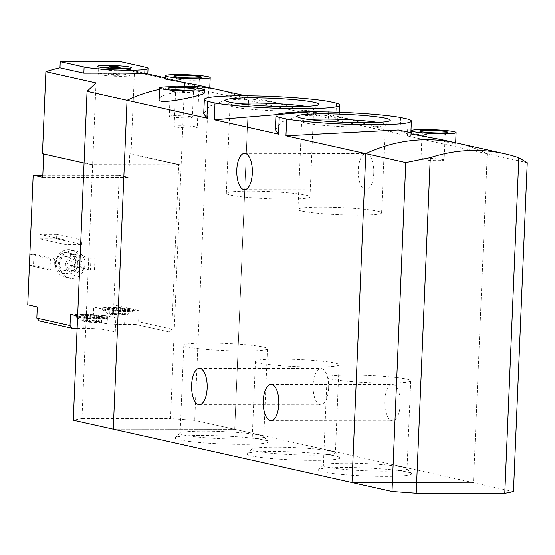 <?xml version="1.0" encoding="UTF-8"?>
<svg xmlns="http://www.w3.org/2000/svg" width="555" height="555" viewBox="0 0 555 555"><rect width="100%" height="100%" fill="white"/><g stroke="black" fill="none" stroke-linecap="round" stroke-linejoin="round"><path stroke-width="0.42" stroke-dasharray="2.77 2.08" d="M400.696 117.507L399.988 134.255L347.916 118.687L320.783 114.767L297.105 116.196L281.163 122.204L275.37 129.697M408.105 119.158L407.405 135.913L410.776 135.371L398.414 129.967M329.066 101.509L328.366 118.257L276.293 102.689L249.139 98.769L225.469 100.205L209.54 106.206L203.74 113.699M336.483 103.161L335.782 119.915L339.154 119.374L326.791 113.969L310.751 111.819M407.155 471.965A46.655 3.996 -177.6 0 1 411.456 473.519A46.655 3.996 -177.6 0 1 364.829 475.906A46.655 3.996 -177.6 0 1 318.563 469.627A46.655 3.996 -177.6 0 1 356.851 467.643A46.655 3.996 -177.6 0 1 407.155 471.965M335.532 455.967A46.655 3.996 -177.6 0 1 339.833 457.521A46.655 3.996 -177.6 0 1 293.207 459.908A46.655 3.996 -177.6 0 1 246.94 453.629A46.655 3.996 -177.6 0 1 285.228 451.645A46.655 3.996 -177.6 0 1 335.532 455.967M263.909 439.969A46.655 3.996 -177.6 0 1 268.204 441.523A46.655 3.996 -177.6 0 1 221.577 443.91A46.655 3.996 -177.6 0 1 175.318 437.631A46.655 3.996 -177.6 0 1 213.606 435.647A46.655 3.996 -177.6 0 1 263.909 439.969M513.465 491.584L473.477 482.649L487.262 153.749L473.477 482.649L352.016 482.51L473.477 482.649L234.723 429.327L113.269 429.188L234.723 429.327L248.508 100.42A168.012 151.14 102.6 0 0 217.983 89.667A168.012 151.14 -77.4 0 1 248.508 100.42L208.52 91.492L184.593 83.049L134.456 71.852A168.012 151.14 -77.4 0 0 120.706 67.939L120.962 61.778M328.615 388.396A18.204 7.798 -89.9 0 0 320.88 368.464A18.204 7.798 -89.9 0 0 313.096 384.934A18.204 7.798 -89.9 0 0 320.839 404.866A18.204 7.798 -89.9 0 0 328.615 388.396M400.245 404.394A18.204 7.798 -89.9 0 0 392.503 384.462A18.204 7.798 -89.9 0 0 384.726 400.925A18.204 7.798 -89.9 0 0 392.461 420.863A18.204 7.798 -89.9 0 0 400.245 404.394M527.25 162.677L487.262 153.749A168.012 151.14 102.6 0 0 456.73 142.989A168.012 151.14 102.6 0 1 487.262 153.749L407.405 135.913M442.397 139.791C450.813 141.858 455.218 143.315 455.62 144.168L453.449 144.002L423.312 135.524C415.633 133.998 411.609 133.484 411.227 133.998M328.366 118.257L248.508 100.42L234.723 429.327L194.736 420.392L170.531 418.643L181.159 164.981L92.595 164.877L84.062 162.969M177.225 86.83A168.012 151.14 102.6 0 0 159.556 89.369A168.012 151.14 -77.4 0 1 177.225 86.83M204.205 93.143L202.103 92.081C193.071 88.835 157.946 93.455 159.125 99.567M399.988 134.255L335.782 119.915M373.779 173.396A18.204 7.798 -89.9 0 0 366.036 153.457A18.204 7.798 -89.9 0 0 358.259 169.927A18.204 7.798 -89.9 0 0 365.995 189.859A18.204 7.798 -89.9 0 0 373.779 173.396M192.356 91.325A11.579 0.992 -177.6 0 1 193.459 91.797A11.579 0.992 -177.6 0 1 193.411 91.88A11.579 0.992 -177.6 0 1 181.853 92.303A11.579 0.992 -177.6 0 1 170.364 90.916A11.579 0.992 -177.6 0 1 170.329 90.826A11.579 0.992 -177.6 0 1 179.383 90.243A11.579 0.992 -177.6 0 1 192.356 91.325M191.288 116.786A11.579 0.992 -177.6 0 1 192.391 117.258A11.579 0.992 -177.6 0 1 180.784 117.764A11.579 0.992 -177.6 0 1 169.261 116.293A11.579 0.992 -177.6 0 1 178.322 115.704A11.579 0.992 -177.6 0 1 191.288 116.786M230.325 195.11A41.861 3.58 2.4 0 0 277.223 199.037A41.861 3.58 2.4 0 0 309.981 196.907A41.861 3.58 2.4 0 0 268.301 191.579A41.861 3.58 2.4 0 0 226.329 193.404A41.861 3.58 2.4 0 0 230.325 195.11M237.734 103.542A41.861 3.58 2.4 0 0 230.02 105.283A41.861 3.58 2.4 0 0 230.158 105.596A41.861 3.58 2.4 0 0 234.016 106.997A41.861 3.58 2.4 0 0 279.151 110.875A41.861 3.58 2.4 0 0 313.506 109.092A41.861 3.58 2.4 0 0 313.672 108.794A41.861 3.58 2.4 0 0 306.131 106.407M301.948 211.108A41.861 3.58 2.4 0 0 348.852 215.035A41.861 3.58 2.4 0 0 381.604 212.905A41.861 3.58 2.4 0 0 339.931 207.577A41.861 3.58 2.4 0 0 297.952 209.401A41.861 3.58 2.4 0 0 301.948 211.108M309.357 119.54A41.861 3.58 2.4 0 0 301.642 121.281A41.861 3.58 2.4 0 0 301.788 121.594A41.861 3.58 2.4 0 0 305.645 122.988A41.861 3.58 2.4 0 0 350.781 126.873A41.861 3.58 2.4 0 0 385.128 125.09A41.861 3.58 2.4 0 0 385.295 124.785A41.861 3.58 2.4 0 0 377.761 122.405M444.083 134.053A11.579 0.992 -177.6 0 1 445.186 134.525A11.579 0.992 -177.6 0 1 445.138 134.608A11.579 0.992 -177.6 0 1 433.58 135.031A11.579 0.992 -177.6 0 1 422.091 133.644A11.579 0.992 -177.6 0 1 422.057 133.561A11.579 0.992 -177.6 0 1 431.11 132.971A11.579 0.992 -177.6 0 1 444.083 134.053M443.015 159.514A11.579 0.992 -177.6 0 1 444.118 159.986A11.579 0.992 -177.6 0 1 432.512 160.492A11.579 0.992 -177.6 0 1 420.988 159.021A11.579 0.992 -177.6 0 1 430.049 158.432A11.579 0.992 -177.6 0 1 443.015 159.514M263.472 347.076A41.861 3.58 -177.6 0 1 267.468 348.783A41.861 3.58 -177.6 0 1 225.49 350.607A41.861 3.58 -177.6 0 1 183.816 345.279A41.861 3.58 -177.6 0 1 216.568 343.15A41.861 3.58 -177.6 0 1 263.472 347.076M259.775 435.189A41.861 3.58 -177.6 0 1 263.632 436.591A41.861 3.58 -177.6 0 1 263.771 436.903A41.861 3.58 -177.6 0 1 221.799 438.727A41.861 3.58 -177.6 0 1 180.118 433.393A41.861 3.58 -177.6 0 1 180.285 433.094A41.861 3.58 -177.6 0 1 214.639 431.311A41.861 3.58 -177.6 0 1 259.775 435.189M335.095 363.067A41.861 3.58 -177.6 0 1 339.091 364.781A41.861 3.58 -177.6 0 1 297.112 366.605A41.861 3.58 -177.6 0 1 255.439 361.27A41.861 3.58 -177.6 0 1 288.191 359.147A41.861 3.58 -177.6 0 1 335.095 363.067M331.397 451.187A41.861 3.58 -177.6 0 1 335.255 452.582A41.861 3.58 -177.6 0 1 335.4 452.901A41.861 3.58 -177.6 0 1 293.422 454.725A41.861 3.58 -177.6 0 1 251.741 449.39A41.861 3.58 -177.6 0 1 251.915 449.092A41.861 3.58 -177.6 0 1 286.262 447.309A41.861 3.58 -177.6 0 1 331.397 451.187M406.718 379.065A41.861 3.58 -177.6 0 1 410.714 380.779A41.861 3.58 -177.6 0 1 368.742 382.603A41.861 3.58 -177.6 0 1 327.061 377.268A41.861 3.58 -177.6 0 1 359.82 375.145A41.861 3.58 -177.6 0 1 406.718 379.065M403.027 467.185A41.861 3.58 -177.6 0 1 406.884 468.58A41.861 3.58 -177.6 0 1 407.023 468.899A41.861 3.58 -177.6 0 1 365.044 470.723A41.861 3.58 -177.6 0 1 323.371 465.388A41.861 3.58 -177.6 0 1 323.537 465.09A41.861 3.58 -177.6 0 1 357.892 463.307A41.861 3.58 -177.6 0 1 403.027 467.185M124.528 308.58L119.242 309.017L109.98 308.018L116.349 307.754L124.528 308.58L124.258 314.102L125.291 314.74A7.839 0.673 -177.6 0 1 125.347 314.9A7.839 0.673 -177.6 0 1 124.896 315.053A7.839 0.673 -177.6 0 1 120.879 315.261A7.839 0.673 -177.6 0 1 113.074 314.886A7.839 0.673 -177.6 0 1 110.161 314.435A7.839 0.673 -177.6 0 1 109.73 314.137A7.839 0.673 -177.6 0 1 109.793 314.095A7.839 0.673 -177.6 0 1 114.198 313.769A7.839 0.673 -177.6 0 1 122.003 314.151A7.839 0.673 -177.6 0 1 124.625 314.525A7.839 0.673 -177.6 0 1 125.291 314.74M125.61 308.753L125.354 314.886L122.433 313.374M120.317 307.949L120.088 313.485L122.003 314.151L122.683 313.964L122.932 308.157M122.003 309.017L121.767 314.56L124.043 314.373L125.347 314.9M115.267 308.823L115.038 314.359L119.013 314.553L120.879 315.261L121.795 314.747L122.038 309.045M115.038 314.359L113.074 314.886L112.734 313.589L109.793 314.095M112.658 308.615L112.415 314.421L112.762 308.566M113.588 307.754L113.359 313.291L113.65 307.803M113.553 307.72L113.317 313.422L111.083 313.478L109.73 314.137L109.98 308.018M113.359 313.291L114.198 313.769L116.113 313.291L120.088 313.485M98.561 315.712L93.275 316.149L84.013 315.15L90.375 314.886L98.561 315.712L98.291 321.227L99.324 321.872A7.839 0.673 -177.6 0 1 99.38 322.032A7.839 0.673 -177.6 0 1 98.929 322.184A7.839 0.673 -177.6 0 1 94.912 322.393A7.839 0.673 -177.6 0 1 87.107 322.018A7.839 0.673 -177.6 0 1 84.194 321.567A7.839 0.673 -177.6 0 1 83.763 321.269A7.839 0.673 -177.6 0 1 83.826 321.227A7.839 0.673 -177.6 0 1 88.231 320.901A7.839 0.673 -177.6 0 1 96.036 321.283A7.839 0.673 -177.6 0 1 98.658 321.657A7.839 0.673 -177.6 0 1 99.324 321.872M96.036 316.149L95.8 321.692L98.075 321.505L99.38 322.032L96.466 320.506L96.667 315.413M94.35 315.08L94.121 320.617L96.036 321.283L96.716 321.095L96.965 315.289M89.299 315.955L89.071 321.491L93.046 321.685L94.912 322.393L95.828 321.879L96.07 316.177M89.071 321.491L87.107 322.018L86.767 320.721L83.826 321.227M86.691 315.746L86.448 321.546L86.795 315.698M87.621 314.886L87.392 320.422L87.683 314.935M87.586 314.851L87.35 320.554L85.116 320.61L83.763 321.269L84.013 315.15M87.392 320.422L88.231 320.901L90.146 320.422L94.121 320.617M169.164 331.959L115.267 331.897L115.849 317.959L86.24 317.925L92.671 164.613L178.703 164.71L171.807 329.171L169.164 331.959L135.975 324.543L138.625 321.761L139.09 310.613L125.173 310.599A17.365 1.485 2.4 0 1 102.085 308.927L93.726 307.061L37.303 306.991M171.807 329.171L138.625 321.761M77.131 328.352L83.819 328.359A17.365 1.485 2.4 0 1 106.907 330.031L115.267 331.897M135.975 324.543L124.591 324.536A17.365 1.485 2.4 0 1 101.496 322.864L93.143 320.998L39.245 320.936M42.818 175.248L119.214 175.338L113.782 304.959L139.09 310.613M119.214 175.338L128.767 177.475L129.759 153.777L131.022 153.777L134.456 71.852M178.703 164.71L129.759 153.777M86.24 317.925L77.644 316.003M92.671 164.613L43.713 153.957M196.484 84.866C204.899 86.934 209.304 88.391 209.707 89.251L207.535 89.084L177.399 80.607C169.726 79.074 165.695 78.56 165.321 79.074M147.817 73.995L120.706 67.939M146.839 73.773L147.81 74.016M85.109 264.506A14 12.592 102.6 0 0 75.515 250.825A14 12.592 102.6 0 0 60.169 261.745A14 12.592 102.6 0 0 69.41 278.152A14 12.592 102.6 0 0 85.109 264.506M54.008 270.042L54.473 258.894L50.429 258.887L49.957 270.042L54.008 270.042L33.473 265.457L33.945 254.308L54.473 258.894M94.496 270.091L94.96 258.942L90.916 258.935L90.444 270.084L94.496 270.091L73.961 265.505L74.425 254.356L94.96 258.942M81.654 244.429L81.842 239.968L65.136 239.947L64.949 244.408L81.654 244.429L56.582 238.83L56.77 234.37L81.842 239.968M113.782 304.959L27.75 304.861M96.029 82.945L81.967 418.539L73.281 420.253M184.593 83.049L181.159 164.981L131.022 153.777M42.458 153.679L43.727 153.679M208.52 91.492L194.736 420.392M81.967 418.539L170.531 418.643M75.39 263.008A10.642 9.574 102.6 0 0 68.092 252.615A10.642 9.574 102.6 0 0 56.437 260.912A10.642 9.574 102.6 0 0 63.457 273.379A10.642 9.574 102.6 0 0 75.39 263.008M72.081 263.563A7 6.299 102.6 0 0 67.28 256.722A7 6.299 102.6 0 0 59.607 262.182A7 6.299 102.6 0 0 64.227 270.389A7 6.299 102.6 0 0 72.081 263.563M77.776 263.542A10.642 9.574 102.6 0 0 70.485 253.142A10.642 9.574 102.6 0 0 58.823 261.447A10.642 9.574 102.6 0 0 65.844 273.913A10.642 9.574 102.6 0 0 77.776 263.542M80.815 263.549A14 12.592 102.6 0 0 71.213 249.868A14 12.592 102.6 0 0 55.868 260.788A14 12.592 102.6 0 0 65.108 277.195A14 12.592 102.6 0 0 80.815 263.549M78.047 264.895A7 6.299 102.6 0 0 73.246 258.054A7 6.299 102.6 0 0 65.573 263.514A7 6.299 102.6 0 0 70.194 271.721A7 6.299 102.6 0 0 78.047 264.895M77.395 265.026A5.64 5.071 102.6 0 0 73.531 259.518A5.64 5.071 102.6 0 0 67.356 263.909A5.64 5.071 102.6 0 0 71.075 270.521A5.64 5.071 102.6 0 0 77.395 265.026M84.214 266.546A5.64 5.071 102.6 0 0 80.35 261.037A5.64 5.071 102.6 0 0 74.176 265.436A5.64 5.071 102.6 0 0 77.894 272.04A5.64 5.071 102.6 0 0 84.214 266.546M33.945 254.308L29.894 254.301L50.429 258.887M29.894 254.301L29.429 265.457L49.957 270.042M29.429 265.457L33.473 265.457M74.425 254.356L70.381 254.35L90.916 258.935M70.381 254.35L69.916 265.498L90.444 270.084M69.916 265.498L73.961 265.505M198.17 79.129A11.579 0.992 -177.6 0 1 199.273 79.608A11.579 0.992 -177.6 0 1 199.231 79.691A11.579 0.992 -177.6 0 1 187.666 80.107A11.579 0.992 -177.6 0 1 176.185 78.72A11.579 0.992 -177.6 0 1 176.143 78.637A11.579 0.992 -177.6 0 1 185.203 78.047A11.579 0.992 -177.6 0 1 198.17 79.129M196.172 126.894A11.579 0.992 -177.6 0 1 197.275 127.366A11.579 0.992 -177.6 0 1 185.668 127.872A11.579 0.992 -177.6 0 1 174.145 126.394A11.579 0.992 -177.6 0 1 183.199 125.812A11.579 0.992 -177.6 0 1 196.172 126.894M56.77 234.37L40.071 234.349L65.136 239.947M40.071 234.349L39.884 238.81L64.949 244.408M39.884 238.81L56.582 238.83M42.735 177.371L128.767 177.475M119.207 74.883A5.599 0.479 -177.6 0 1 119.741 75.112A5.599 0.479 -177.6 0 1 114.122 75.355A5.599 0.479 -177.6 0 1 108.551 74.641A5.599 0.479 -177.6 0 1 112.929 74.356A5.599 0.479 -177.6 0 1 119.207 74.883M128.316 74.897A15.679 1.339 -177.6 0 1 129.815 75.535A15.679 1.339 -177.6 0 1 114.087 76.215A15.679 1.339 -177.6 0 1 98.478 74.217A15.679 1.339 -177.6 0 1 110.75 73.427A15.679 1.339 -177.6 0 1 128.316 74.897M124.23 68.667A15.679 1.339 -177.6 0 1 128.552 69.32A15.679 1.339 -177.6 0 1 130.043 69.958A15.679 1.339 -177.6 0 1 130.023 70.027A15.679 1.339 -177.6 0 1 114.323 70.645A15.679 1.339 -177.6 0 1 98.728 68.716A15.679 1.339 -177.6 0 1 98.714 68.647A15.679 1.339 -177.6 0 1 104.618 67.849M108.835 67.814A15.679 1.339 -177.6 0 1 120.026 68.286M77.644 316.059A15.679 1.339 -177.6 0 0 79.143 316.336A15.679 1.339 2.4 0 0 96.632 317.55A15.679 1.339 2.4 0 0 107.469 316.732A15.679 1.339 2.4 0 0 105.977 316.093A15.679 1.339 2.4 0 0 88.405 314.623A15.679 1.339 2.4 0 0 76.139 315.42A15.679 1.339 2.4 0 0 76.632 315.774M70.485 314.407L84.402 314.421A17.365 1.485 2.4 0 1 107.49 316.093L115.849 317.959M130.432 308.677A15.679 1.339 2.4 0 0 112.943 307.463A15.679 1.339 2.4 0 0 102.106 308.289A15.679 1.339 2.4 0 0 117.716 310.287A15.679 1.339 2.4 0 0 133.436 309.6A15.679 1.339 2.4 0 0 132.943 309.239A15.679 1.339 -177.6 0 0 131.944 308.962A15.679 1.339 -177.6 0 0 130.432 308.677M93.143 320.998L93.726 307.061M76.091 316.53A15.679 1.339 -177.6 0 1 88.363 315.74A15.679 1.339 -177.6 0 1 105.929 317.203A15.679 1.339 -177.6 0 1 107.427 317.849A15.679 1.339 -177.6 0 1 107.365 317.959A15.679 1.339 -177.6 0 1 94.517 318.625A15.679 1.339 -177.6 0 1 77.596 317.176M131.896 310.072A15.679 1.339 -177.6 0 1 133.394 310.717A15.679 1.339 -177.6 0 1 133.332 310.828A15.679 1.339 -177.6 0 1 117.667 311.397A15.679 1.339 -177.6 0 1 102.106 309.517A15.679 1.339 -177.6 0 1 102.058 309.399A15.679 1.339 -177.6 0 1 114.33 308.608A15.679 1.339 -177.6 0 1 131.896 310.072M144.577 73.274L144.834 67.106M106.907 330.031L107.49 316.093M83.819 328.359L84.402 314.421M101.496 322.864L102.085 308.927M124.591 324.536L125.173 310.599M90.375 314.886L90.146 320.422M96.861 315.33L96.626 320.873M98.304 315.962L98.075 321.505M93.275 316.149L93.046 321.685M85.095 315.316L84.866 320.859M85.345 315.067L85.116 320.61M116.349 307.754L116.113 313.291M122.828 308.198L122.593 313.741M124.271 308.83L124.043 314.373M119.242 309.017L119.013 314.553M111.062 308.192L110.833 313.728M111.312 307.935L111.083 313.478M410.887 132.749L410.776 135.371M339.452 112.29L339.154 119.374M199.377 404.727L320.839 404.866M199.418 368.319L320.88 368.464M271.006 420.725L392.461 420.863M271.048 384.317L392.503 384.462M423.312 135.524L411.248 132.832M276.293 102.689L245.539 95.821M347.916 118.687L326.791 113.969M193.411 91.88L195.929 89.584M170.364 90.916L168.054 88.418M170.329 90.826L169.261 116.293M193.459 91.797L192.391 117.258M309.981 196.907L313.672 108.794M226.329 193.404L230.02 105.283M313.506 109.092L318.48 104.555M230.158 105.596L225.587 100.663M381.604 212.905L385.295 124.785M297.952 209.401L301.642 121.281M385.128 125.09L390.103 120.553M301.788 121.594L297.209 116.661M455.676 142.753L455.62 144.168M445.138 134.608L447.656 132.319M422.091 133.644L419.781 131.147M422.057 133.561L420.988 159.021M445.186 134.525L444.118 159.986M183.816 345.279L180.118 433.393M267.468 348.783L263.771 436.903M180.285 433.094L175.318 437.631M263.632 436.591L268.204 441.523M255.439 361.27L251.741 449.39M339.091 364.781L335.4 452.901M251.915 449.092L246.94 453.629M335.255 452.582L339.833 457.521M327.061 377.268L323.371 465.388M410.714 380.779L407.023 468.899M323.537 465.09L318.563 469.627M406.884 468.58L411.456 473.519M244.54 189.72L365.995 189.859M244.582 153.319L366.036 153.457M177.399 80.6L165.341 77.908M63.457 273.379L65.844 273.913M68.092 252.615L70.485 253.142M65.108 277.195L69.41 278.152M71.213 249.868L75.515 250.825M64.227 270.389L70.194 271.721M67.28 256.722L73.246 258.054M71.075 270.521L77.894 272.04M73.531 259.518L80.35 261.037M209.769 87.829L209.707 89.251M199.231 79.691L201.743 77.395M176.185 78.72L173.868 76.222M176.143 78.637L174.145 126.394M199.273 79.608L197.275 127.366M108.822 68.209L108.551 74.641M120.012 68.674L119.741 75.112M98.714 68.647L98.478 74.217M130.043 69.958L129.815 75.535M130.023 70.027L131.41 67.856M98.728 68.716L97.527 66.433M107.469 316.732L107.427 317.849M107.365 317.959C101.898 321.435 99.081 322.844 98.929 322.184M77.561 318.029L84.194 321.567M99.643 315.885L99.38 322.018M95.973 316.1L95.758 321.359M86.989 315.622L86.774 320.721M102.106 308.289L102.058 309.399M133.436 309.6L133.394 310.717M133.332 310.828C127.865 314.303 125.048 315.712 124.896 315.053M102.106 309.517C107.268 313.443 109.952 315.08 110.161 314.435M122.634 308.282L122.419 313.374M121.94 308.969L121.725 314.227M112.956 308.49L112.741 313.589"/><path stroke-width="0.83" d="M279.234 117.362A67.766 5.8 -177.6 0 1 275.967 115.426A67.766 5.8 -177.6 0 1 324.765 111.902A67.766 5.8 -177.6 0 1 400.696 117.507L408.105 119.158A67.766 5.8 -177.6 0 1 411.38 121.101A67.766 5.8 -177.6 0 1 362.575 124.625A67.766 5.8 -177.6 0 1 286.651 119.02L279.234 117.362L278.534 134.116L214.32 119.776L310.751 111.819M275.37 129.697L278.534 134.116M286.651 119.02L285.95 135.774L398.414 129.967L411.248 132.832M207.612 101.371A67.766 5.8 -177.6 0 1 204.337 99.428A67.766 5.8 -177.6 0 1 253.142 95.904A67.766 5.8 -177.6 0 1 329.066 101.509L336.483 103.161A67.766 5.8 -177.6 0 1 339.75 105.103A67.766 5.8 -177.6 0 1 290.952 108.627A67.766 5.8 -177.6 0 1 215.021 103.022L207.612 101.371L206.911 118.118L127.053 100.282L113.269 429.188L392.01 491.439L416.215 493.194L504.779 493.298L513.465 491.584L527.25 162.677L518.842 157.703L504.779 493.298M204.337 99.428L203.74 113.699L206.911 118.118M215.021 103.022L214.32 119.776M314.206 102.314A46.655 3.996 -177.6 0 1 318.48 104.555A46.655 3.996 -177.6 0 1 280.192 106.539A46.655 3.996 -177.6 0 1 229.888 102.217A46.655 3.996 -177.6 0 1 225.587 100.663A46.655 3.996 -177.6 0 1 259.99 97.902A46.655 3.996 -177.6 0 1 314.206 102.314M385.829 118.312A46.655 3.996 -177.6 0 1 390.103 120.553A46.655 3.996 -177.6 0 1 351.815 122.537A46.655 3.996 -177.6 0 1 301.511 118.215A46.655 3.996 -177.6 0 1 297.209 116.661A46.655 3.996 -177.6 0 1 331.613 113.9A46.655 3.996 -177.6 0 1 385.829 118.312M191.642 384.788A18.204 7.798 90.1 0 1 199.418 368.319A18.204 7.798 90.1 0 1 207.195 386.53A18.204 7.798 90.1 0 1 199.377 404.727A18.204 7.798 90.1 0 1 191.642 384.788M263.264 400.786A18.204 7.798 90.1 0 1 271.048 384.317A18.204 7.798 90.1 0 1 278.825 402.528A18.204 7.798 90.1 0 1 271.006 420.725A18.204 7.798 90.1 0 1 263.264 400.786M416.215 493.194L430.278 157.599L405.795 162.539L365.8 153.603L352.016 482.51L365.8 153.603A168.012 151.14 102.6 0 1 456.73 142.989A168.012 151.14 102.6 0 0 365.8 153.603L285.95 135.774M411.227 133.998L442.397 139.791L504.481 153.652A168.012 151.14 -77.4 0 1 518.842 157.703M245.539 95.821L217.983 89.667A168.012 151.14 102.6 0 0 177.225 86.83A168.012 151.14 -77.4 0 1 217.983 89.667L196.484 84.866L165.321 79.074M159.556 89.369A168.012 151.14 102.6 0 0 127.053 100.282L87.066 91.353L73.281 420.253L113.269 429.188L127.053 100.282A168.012 151.14 -77.4 0 1 159.556 89.369M159.611 87.961A22.401 1.915 -177.6 0 1 177.142 86.823A22.401 1.915 -177.6 0 1 202.235 88.925A22.401 1.915 -177.6 0 1 204.379 89.841A22.401 1.915 -177.6 0 1 181.915 90.819A22.401 1.915 -177.6 0 1 159.611 87.961L159.125 99.567C157.821 105.714 205.267 94.898 204.205 93.143M236.798 169.788A18.204 7.798 90.1 0 1 244.582 153.319A18.204 7.798 90.1 0 1 252.358 171.53A18.204 7.798 90.1 0 1 244.54 189.72A18.204 7.798 90.1 0 1 236.798 169.788M194.645 88.911A14 1.2 -177.6 0 1 195.929 89.584A14 1.2 -177.6 0 1 181.943 90.097A14 1.2 -177.6 0 1 168.054 88.418A14 1.2 -177.6 0 1 178.377 87.593A14 1.2 -177.6 0 1 194.645 88.911M306.131 106.407A41.861 3.58 2.4 0 0 237.734 103.542M377.761 122.405A41.861 3.58 2.4 0 0 309.357 119.54M453.962 131.653A22.401 1.915 -177.6 0 1 456.106 132.569A22.401 1.915 -177.6 0 1 433.642 133.547A22.401 1.915 -177.6 0 1 411.338 130.689A22.401 1.915 -177.6 0 1 428.869 129.551A22.401 1.915 -177.6 0 1 453.962 131.653M446.373 131.646A14 1.2 -177.6 0 1 447.656 132.319A14 1.2 -177.6 0 1 433.67 132.825A14 1.2 -177.6 0 1 419.781 131.147A14 1.2 -177.6 0 1 430.104 130.321A14 1.2 -177.6 0 1 446.373 131.646M72.434 328.345L70.02 325.556L36.831 318.14L39.245 320.936L72.434 328.345L77.131 328.352M43.713 153.957L42.735 177.371L33.182 175.241L42.818 175.248M36.831 318.14L37.303 306.991L27.75 304.861L33.182 175.241M70.02 325.556L70.485 314.407L77.644 316.003M87.066 91.353L96.029 82.945L45.892 71.748A168.012 151.14 -77.4 0 1 59.975 67.87L60.231 61.702L84.11 67.037A33.605 2.879 2.4 0 0 121.753 70.187A33.605 2.879 2.4 0 0 148.046 68.48A33.605 2.879 2.4 0 0 144.834 67.106L120.962 61.778L60.231 61.702M148.046 68.48L147.81 74.016L140.512 73.392L121.656 73.135L83.847 73.204L59.975 67.87M84.062 162.969L42.458 153.679L45.892 71.748M208.056 76.729A22.401 1.915 -177.6 0 1 210.192 77.644A22.401 1.915 -177.6 0 1 187.729 78.623A22.401 1.915 -177.6 0 1 165.432 75.764A22.401 1.915 -177.6 0 1 182.956 74.634A22.401 1.915 -177.6 0 1 208.056 76.729M200.466 76.722A14 1.2 -177.6 0 1 201.743 77.395A14 1.2 -177.6 0 1 187.763 77.901A14 1.2 -177.6 0 1 173.868 76.222A14 1.2 -177.6 0 1 184.191 75.397A14 1.2 -177.6 0 1 200.466 76.722M129.808 67.093A16.976 1.45 -177.6 0 1 131.41 67.856A16.976 1.45 -177.6 0 1 114.413 68.522A16.976 1.45 -177.6 0 1 97.527 66.433A16.976 1.45 -177.6 0 1 110.383 65.49A16.976 1.45 -177.6 0 1 129.808 67.093M119.533 67.079A5.599 0.479 -177.6 0 1 120.067 67.308A5.599 0.479 -177.6 0 1 114.455 67.55A5.599 0.479 -177.6 0 1 108.877 66.836A5.599 0.479 -177.6 0 1 113.262 66.551A5.599 0.479 -177.6 0 1 119.533 67.079M104.618 67.849A15.679 1.339 -177.6 0 1 108.835 67.814M120.026 68.286A15.679 1.339 -177.6 0 1 124.23 68.667M77.644 316.059A15.679 1.339 -177.6 0 1 76.632 315.774M77.596 317.176A15.679 1.339 -177.6 0 1 76.139 316.648A15.679 1.339 -177.6 0 1 76.091 316.53L76.125 315.663M405.795 162.539L392.01 491.439M430.278 157.599A168.012 151.14 -77.4 0 1 504.481 153.652M83.847 73.204L84.11 67.037M275.967 115.426L275.363 129.697M411.38 121.101L410.887 132.749M339.75 105.103L339.452 112.29M204.379 89.841L204.24 93.143M411.338 130.689L411.2 133.998M456.106 132.569L455.676 142.753M165.341 77.908L147.817 73.995M165.432 75.764L165.293 79.074M210.192 77.644L209.769 87.829M108.877 66.836L108.822 68.209M120.067 67.308L120.012 68.674M76.139 316.648L77.561 318.029"/></g></svg>
